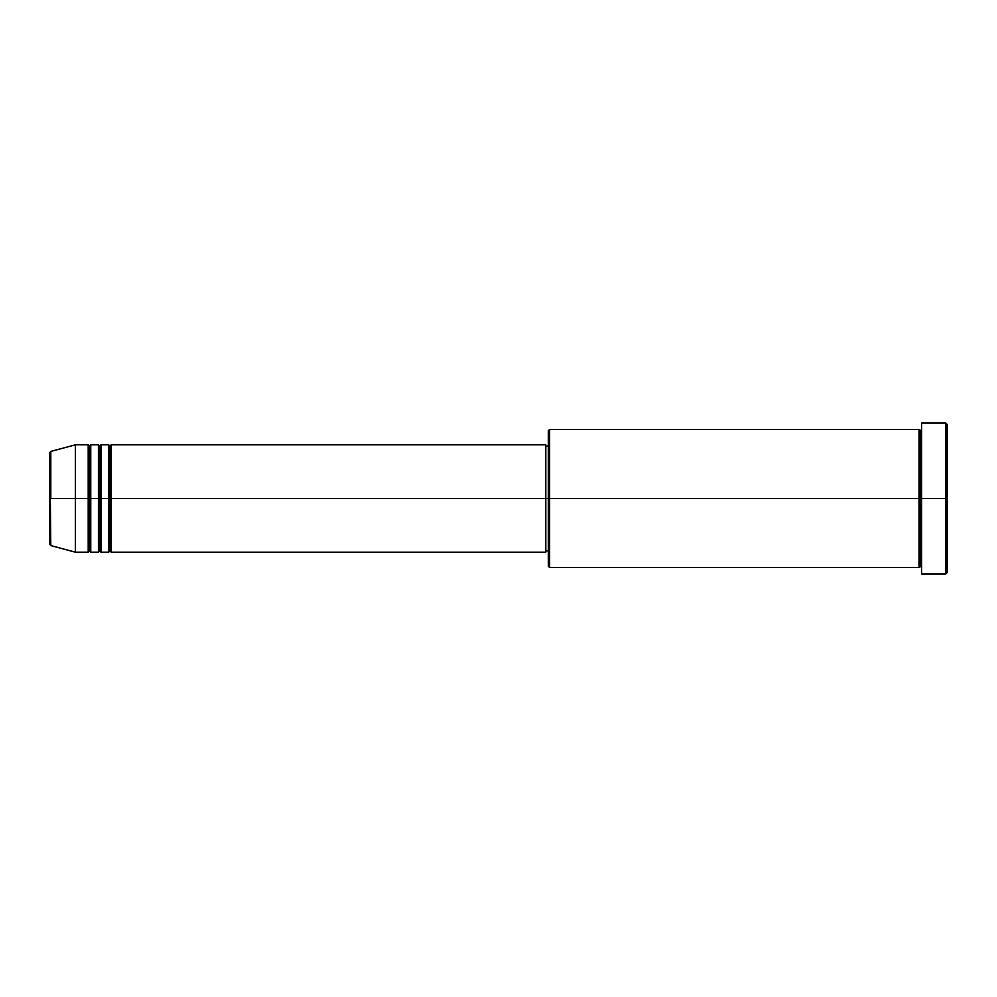 <?xml version="1.0" encoding="UTF-8"?>
<svg xmlns="http://www.w3.org/2000/svg" width="997" height="997" viewBox="0 0 997 997"><rect width="100%" height="100%" fill="white"/><g stroke="black" fill="none" stroke-linecap="round" stroke-linejoin="round"><path stroke-width="1.5" d="M49.85 498.5L49.85 544.35L49.85 498.5L49.85 544.35L50.797 545.583L49.85 452.65L49.85 498.5L75.411 498.5L50.797 498.5L50.797 451.417L50.797 498.5L50.797 451.417L49.85 452.65L49.85 498.5M921.589 567.517L920.306 566.246L919.035 567.517L919.035 429.483L919.035 498.5L920.306 498.5L920.306 430.754L920.306 498.5L920.306 430.754L920.306 498.5L921.589 498.5L921.589 573.911L921.589 423.089L921.589 498.5L945.866 498.5L945.866 573.911L945.866 498.5L947.15 498.5L947.15 424.361L947.15 572.639L947.15 498.5L549.634 498.5L549.634 567.517L549.634 498.5L545.795 498.5L545.795 552.188L545.795 498.5L111.203 498.5L111.203 444.812L111.203 498.5L109.932 498.5L109.932 446.095L109.932 498.5L108.648 498.5L108.648 444.812L108.648 498.5L100.984 498.5L100.984 444.812L100.984 498.5L99.7 498.5L99.7 446.095L99.7 498.5L98.416 498.5L98.416 444.812L98.416 498.5L90.752 498.5L90.752 444.812L90.752 498.5L89.468 498.5L89.468 446.095L89.468 498.5L88.197 498.5L88.197 444.812L88.197 498.5L75.411 498.5L75.411 552.188L75.411 498.5L88.197 498.5L88.197 444.812L75.411 444.812L75.411 498.5L75.411 444.812L50.797 451.417M111.203 552.188L109.932 550.905L108.648 552.188L108.648 498.5L109.932 498.5L109.932 446.095L109.932 550.905L109.932 498.5L109.932 550.905L109.932 498.5L111.203 498.5L111.203 552.188L545.795 552.188M100.984 552.188L99.7 550.905L98.416 552.188L98.416 498.5L99.7 498.5L99.7 446.095L99.7 550.905L99.7 498.5L99.7 550.905L99.7 498.5L100.984 498.5L100.984 552.188L108.648 552.188M90.752 552.188L89.468 550.905L88.197 552.188L88.197 498.5L89.468 498.5L89.468 446.095L89.468 550.905L89.468 498.5L89.468 550.905L89.468 498.5L90.752 498.5L90.752 552.188L98.416 552.188M88.197 444.812L89.468 446.095L90.752 444.812L90.752 498.5L98.416 498.5L98.416 444.812L99.7 446.095L100.984 444.812L100.984 498.5L108.648 498.5L108.648 444.812L109.932 446.095L111.203 444.812L111.203 498.5L545.795 498.5L545.795 444.812L545.795 498.5L548.35 498.5L548.35 566.246L548.35 430.754L548.35 498.5L919.035 498.5L919.035 429.483L549.634 429.483L549.634 498.5L549.634 429.483L548.35 430.754M945.866 498.5L945.866 423.089L945.866 498.5M919.035 498.5L919.035 567.517L919.035 498.5M920.306 498.5L920.306 566.246L920.306 498.5M88.197 498.5L88.197 552.188L88.197 498.5M90.752 498.5L90.752 552.188L90.752 498.5M98.416 498.5L98.416 552.188L98.416 498.5M100.984 498.5L100.984 552.188L100.984 498.5M108.648 498.5L108.648 552.188L108.648 498.5M111.203 498.5L111.203 552.188L111.203 498.5M919.035 567.517L549.634 567.517L548.35 566.246M921.589 573.911L945.866 573.911L947.15 572.639M919.035 429.483L920.306 430.754L921.589 429.483M548.35 550.905L545.795 550.905M88.197 552.188L75.411 552.188L50.797 545.583M98.416 444.812L90.752 444.812M947.15 424.361L945.866 423.089L921.589 423.089M548.35 446.095L545.795 446.095M545.795 444.812L111.203 444.812M108.648 444.812L100.984 444.812"/></g></svg>
